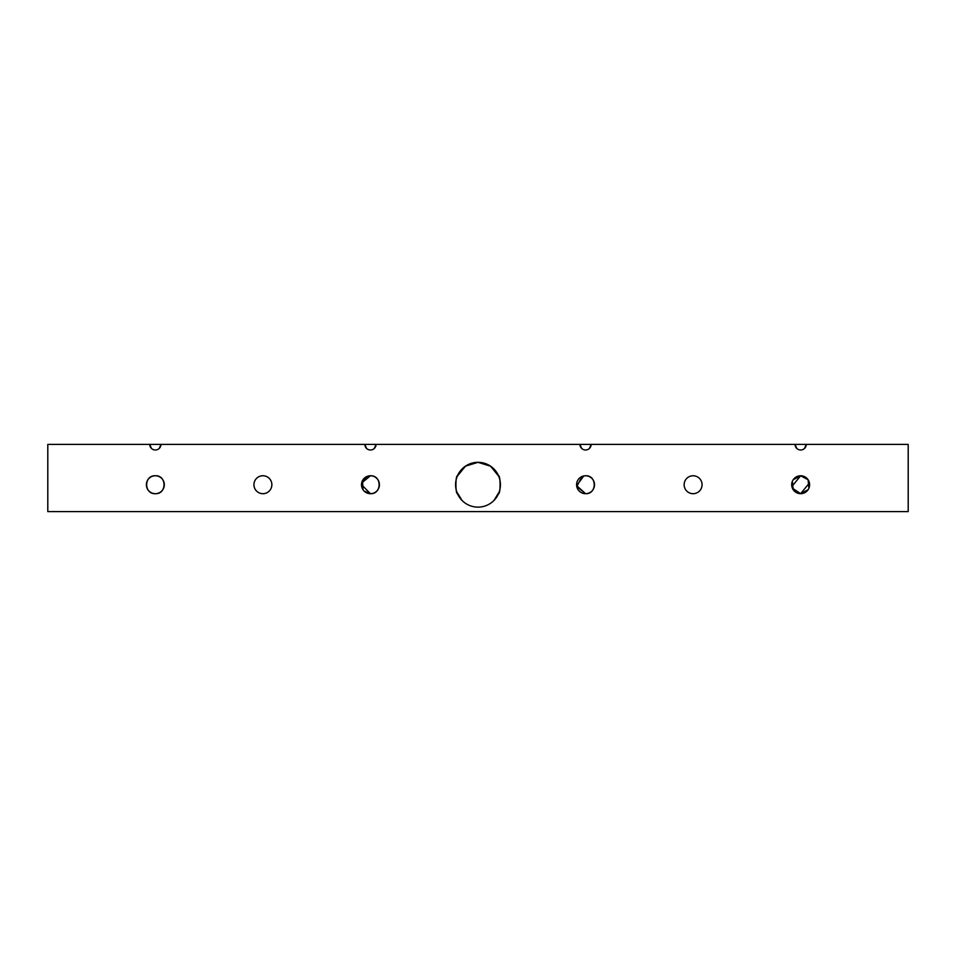 <?xml version="1.0" encoding="UTF-8"?>
<svg xmlns="http://www.w3.org/2000/svg" width="956" height="956" viewBox="0 0 956 956"><rect width="100%" height="100%" fill="white"/><g stroke="black" fill="none" stroke-linecap="round" stroke-linejoin="round"><path stroke-width="1.43" d="M792.381 481.262L793.205 489.723L800.65 493.678A8.963 8.963 0 0 1 791.688 484.716A8.963 8.963 0 0 1 800.65 475.765L793.205 479.733M808.095 489.723L800.65 493.678L792.381 488.181M791.867 486.508L800.65 475.765L808.095 479.733L808.919 488.181M155.35 475.753C143.77 475.204 143.794 494.24 155.35 493.69A8.963 8.963 0 0 1 146.388 484.716A8.963 8.963 0 0 1 155.35 475.753C166.93 475.204 166.906 494.24 155.35 493.69C143.782 494.24 143.77 475.216 155.35 475.753A8.963 8.963 0 0 1 164.312 484.716A8.963 8.963 0 0 1 155.35 493.69C166.918 494.24 166.93 475.216 155.35 475.753M499.223 491.886L494.001 500.406L499.199 491.958M498.781 476.327L490.583 466.181L478 462.322L465.656 466.014L457.47 475.753C455.415 475.192 455.415 494.252 457.47 493.678C455.415 494.252 455.415 475.204 457.47 475.753M456.717 491.743L461.999 500.406L456.729 491.778M581.63 448.388L579.945 444.397A5.605 5.605 0 0 0 585.55 449.989A5.605 5.605 0 0 0 591.155 444.397L364.845 444.397A5.605 5.605 0 0 0 370.45 449.989A5.605 5.605 0 0 0 376.055 444.397L374.37 448.388M151.43 448.388L149.745 444.397L47.8 444.397L47.8 511.603L908.2 511.603L908.2 444.397L795.045 444.397A5.605 5.605 0 0 0 800.65 449.989A5.605 5.605 0 0 0 806.255 444.397L804.57 448.388M796.73 448.388L795.045 444.397L591.155 444.397L589.47 448.388M366.53 448.388L364.845 444.397L149.745 444.397A5.605 5.605 0 0 0 155.35 449.989A5.605 5.605 0 0 0 160.955 444.397L159.27 448.388M498.53 493.678C500.586 494.252 500.586 475.204 498.53 475.753C500.586 475.192 500.586 494.252 498.53 493.678M693.1 493.69A8.963 8.963 0 0 1 684.138 484.728A8.963 8.963 0 0 1 693.1 475.765A8.963 8.963 0 0 1 702.062 484.728A8.963 8.963 0 0 1 693.1 493.69M583.781 475.933L576.635 485.612L585.55 493.69A8.963 8.963 0 0 1 576.587 484.728A8.963 8.963 0 0 1 585.55 475.765C597.13 475.204 597.106 494.24 585.55 493.69L576.767 486.508L582.085 476.458M583.758 475.945L585.55 475.765A8.963 8.963 0 0 1 594.513 484.728A8.963 8.963 0 0 1 585.55 493.69C597.118 494.24 597.13 475.216 585.55 475.765M361.488 484.716L370.45 493.69A8.963 8.963 0 0 1 361.488 484.728A8.963 8.963 0 0 1 370.45 475.765L361.667 482.947M363.005 489.723L362.563 480.474L370.45 475.765C382.03 475.204 382.006 494.24 370.45 493.69L364.105 491.049M262.9 493.69A8.963 8.963 0 0 1 253.938 484.716A8.963 8.963 0 0 1 262.9 475.753A8.963 8.963 0 0 1 271.863 484.716A8.963 8.963 0 0 1 262.9 493.69M456.777 491.886L456.514 491.085M456.155 489.723L455.857 488.181M455.857 481.274L456.155 479.733M456.645 477.928L456.908 477.175M456.072 489.329L455.642 486.114M457.231 476.303L465.429 466.17L478 462.322L490.416 466.074L498.53 475.753M478 507.134A22.406 22.406 0 0 1 455.594 484.728A22.406 22.406 0 0 1 478 462.322A22.406 22.406 0 0 1 500.406 484.728A22.406 22.406 0 0 1 478 507.134M498.817 476.435L499.761 479.386M499.163 477.355L499.641 478.932M500.143 481.274L500.335 482.959M500.406 484.716L500.358 486.114M499.928 489.329L499.498 491.049M499.486 491.073L499.271 491.778M499.128 492.185L498.841 492.961M802.442 475.945L800.65 475.765A8.963 8.963 0 0 1 809.613 484.716A8.963 8.963 0 0 1 800.65 493.678L809.433 482.959M370.45 475.765A8.963 8.963 0 0 1 379.413 484.728A8.963 8.963 0 0 1 370.45 493.69C382.018 494.24 382.03 475.216 370.45 475.765M808.919 481.262L806.995 478.394M805.657 477.295L804.115 476.458"/></g></svg>
